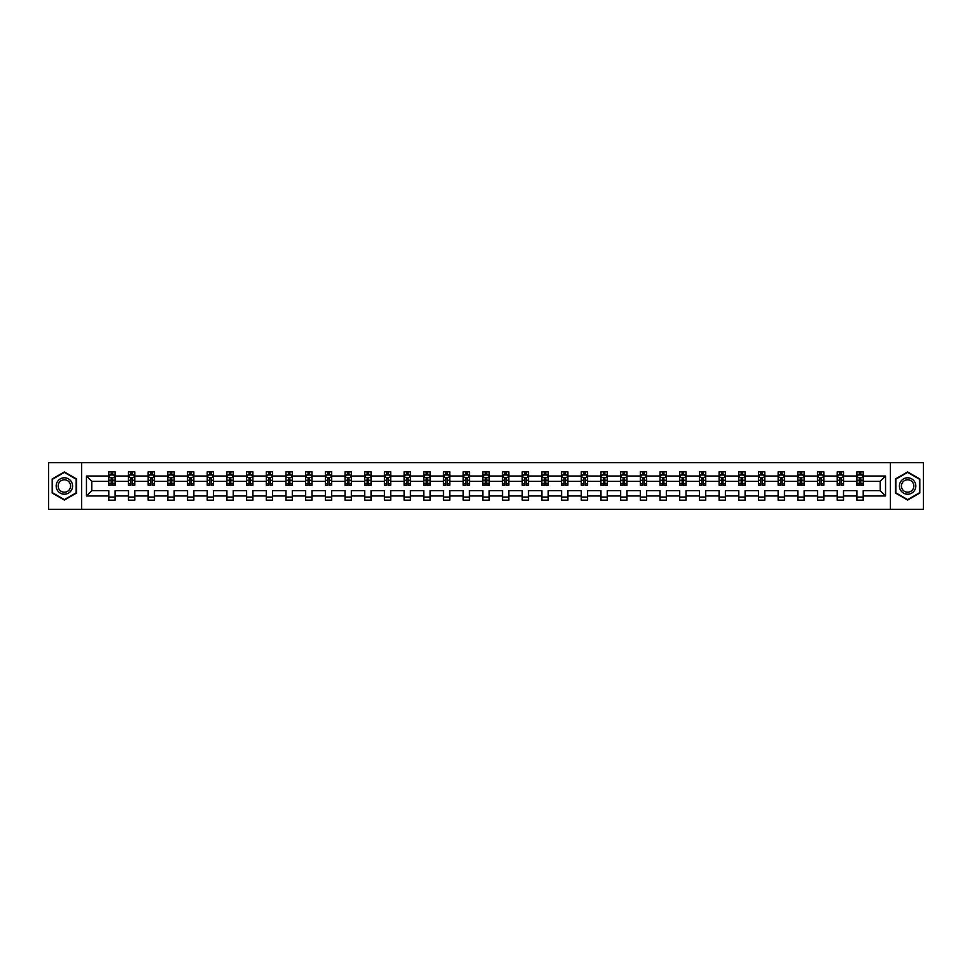 <?xml version="1.0" encoding="UTF-8"?>
<svg xmlns="http://www.w3.org/2000/svg" width="972" height="972" viewBox="0 0 972 972"><rect width="100%" height="100%" fill="white"/><g stroke="black" fill="none" stroke-linecap="round" stroke-linejoin="round"><path stroke-width="1.46" d="M890.401 509.352L923.4 509.352L923.4 462.648L890.401 462.648L890.401 509.352L81.599 509.352L81.599 462.648L48.6 462.648L48.6 509.352L81.599 509.352M863.209 495.975L863.209 490.666L880.243 490.666L885.541 495.975L863.209 495.975L863.209 500.191L856.891 500.191L856.891 495.975L843.514 495.975L843.514 500.191L837.208 500.191L837.208 495.975L823.831 495.975L823.831 500.191L817.525 500.191L817.525 495.975L804.148 495.975L804.148 500.191L797.83 500.191L797.83 495.975L784.453 495.975L784.453 500.191L778.147 500.191L778.147 495.975L764.77 495.975L764.77 500.191L758.464 500.191L758.464 495.975L745.087 495.975L745.087 500.191L738.769 500.191L738.769 495.975L725.391 495.975L725.391 500.191L719.086 500.191L719.086 495.975L705.708 495.975L705.708 500.191L699.403 500.191L699.403 495.975L686.025 495.975L686.025 500.191L679.707 500.191L679.707 495.975L666.33 495.975L666.33 500.191L660.024 500.191L660.024 495.975L646.647 495.975L646.647 500.191L640.341 500.191L640.341 495.975L626.964 495.975L626.964 500.191L620.658 500.191L620.658 495.975L607.281 495.975L607.281 500.191L600.963 500.191L600.963 495.975L587.586 495.975L587.586 500.191L581.28 500.191L581.28 495.975L567.903 495.975L567.903 500.191L561.597 500.191L561.597 495.975L548.22 495.975L548.22 500.191L541.902 500.191L541.902 495.975L528.525 495.975L528.525 500.191L522.219 500.191L522.219 495.975L508.842 495.975L508.842 500.191L502.536 500.191L502.536 495.975L489.159 495.975L489.159 500.191L482.841 500.191L482.841 495.975L469.464 495.975L469.464 500.191L463.158 500.191L463.158 495.975L449.781 495.975L449.781 500.191L443.475 500.191L443.475 495.975L430.098 495.975L430.098 500.191L423.78 500.191L423.78 495.975L410.403 495.975L410.403 500.191L404.097 500.191L404.097 495.975L390.72 495.975L390.72 500.191L384.414 500.191L384.414 495.975L371.037 495.975L371.037 500.191L364.719 500.191L364.719 495.975L351.342 495.975L351.342 500.191L345.036 500.191L345.036 495.975L331.659 495.975L331.659 500.191L325.353 500.191L325.353 495.975L311.976 495.975L311.976 500.191L305.67 500.191L305.67 495.975L292.293 495.975L292.293 500.191L285.975 500.191L285.975 495.975L272.597 495.975L272.597 500.191L266.292 500.191L266.292 495.975L252.914 495.975L252.914 500.191L246.609 500.191L246.609 495.975L233.231 495.975L233.231 500.191L226.913 500.191L226.913 495.975L213.536 495.975L213.536 500.191L207.23 500.191L207.23 495.975L193.853 495.975L193.853 500.191L187.547 500.191L187.547 495.975L174.17 495.975L174.17 500.191L167.852 500.191L167.852 495.975L154.475 495.975L154.475 500.191L148.169 500.191L148.169 495.975L134.792 495.975L134.792 500.191L128.486 500.191L128.486 495.975L115.109 495.975L115.109 500.191L108.791 500.191L108.791 495.975L86.459 495.975L86.459 476.025L108.791 476.025L108.791 471.809L115.109 471.809L115.109 476.025L128.486 476.025L128.486 471.809L134.792 471.809L134.792 476.025L148.169 476.025L148.169 471.809L154.475 471.809L154.475 476.025L167.852 476.025L167.852 471.809L174.17 471.809L174.17 476.025L187.547 476.025L187.547 471.809L193.853 471.809L193.853 476.025L207.23 476.025L207.23 471.809L213.536 471.809L213.536 476.025L226.913 476.025L226.913 471.809L233.231 471.809L233.231 476.025L246.609 476.025L246.609 471.809L252.914 471.809L252.914 476.025L266.292 476.025L266.292 471.809L272.597 471.809L272.597 476.025L285.975 476.025L285.975 471.809L292.293 471.809L292.293 476.025L305.67 476.025L305.67 471.809L311.976 471.809L311.976 476.025L325.353 476.025L325.353 471.809L331.659 471.809L331.659 476.025L345.036 476.025L345.036 471.809L351.342 471.809L351.342 476.025L364.719 476.025L364.719 471.809L371.037 471.809L371.037 476.025L384.414 476.025L384.414 471.809L390.72 471.809L390.72 476.025L404.097 476.025L404.097 471.809L410.403 471.809L410.403 476.025L423.78 476.025L423.78 471.809L430.098 471.809L430.098 476.025L443.475 476.025L443.475 471.809L449.781 471.809L449.781 476.025L463.158 476.025L463.158 471.809L469.464 471.809L469.464 476.025L482.841 476.025L482.841 471.809L489.159 471.809L489.159 476.025L502.536 476.025L502.536 471.809L508.842 471.809L508.842 476.025L522.219 476.025L522.219 471.809L528.525 471.809L528.525 476.025L541.902 476.025L541.902 471.809L548.22 471.809L548.22 476.025L561.597 476.025L561.597 471.809L567.903 471.809L567.903 476.025L581.28 476.025L581.28 471.809L587.586 471.809L587.586 476.025L600.963 476.025L600.963 471.809L607.281 471.809L607.281 476.025L620.658 476.025L620.658 471.809L626.964 471.809L626.964 476.025L640.341 476.025L640.341 471.809L646.647 471.809L646.647 476.025L660.024 476.025L660.024 471.809L666.33 471.809L666.33 476.025L679.707 476.025L679.707 471.809L686.025 471.809L686.025 476.025L699.403 476.025L699.403 471.809L705.708 471.809L705.708 476.025L719.086 476.025L719.086 471.809L725.391 471.809L725.391 476.025L738.769 476.025L738.769 471.809L745.087 471.809L745.087 476.025L758.464 476.025L758.464 471.809L764.77 471.809L764.77 476.025L778.147 476.025L778.147 471.809L784.453 471.809L784.453 476.025L797.83 476.025L797.83 471.809L804.148 471.809L804.148 476.025L817.525 476.025L817.525 471.809L823.831 471.809L823.831 476.025L837.208 476.025L837.208 471.809L843.514 471.809L843.514 476.025L856.891 476.025L856.891 471.809L863.209 471.809L863.209 476.025L885.541 476.025L885.541 495.975M890.401 462.648L81.599 462.648M856.891 476.025L856.891 481.334L843.514 481.334L843.514 476.025M843.514 495.975L843.514 490.666L856.891 490.666L856.891 495.975M837.208 476.025L837.208 481.334L823.831 481.334L823.831 476.025M823.831 495.975L823.831 490.666L837.208 490.666L837.208 495.975M817.525 476.025L817.525 481.334L804.148 481.334L804.148 476.025M804.148 495.975L804.148 490.666L817.525 490.666L817.525 495.975M797.83 476.025L797.83 481.334L784.453 481.334L784.453 476.025M784.453 495.975L784.453 490.666L797.83 490.666L797.83 495.975M778.147 476.025L778.147 481.334L764.77 481.334L764.77 476.025M764.77 495.975L764.77 490.666L778.147 490.666L778.147 495.975M758.464 476.025L758.464 481.334L745.087 481.334L745.087 476.025M745.087 495.975L745.087 490.666L758.464 490.666L758.464 495.975M738.769 476.025L738.769 481.334L725.391 481.334L725.391 476.025M725.391 495.975L725.391 490.666L738.769 490.666L738.769 495.975M719.086 476.025L719.086 481.334L705.708 481.334L705.708 476.025M705.708 495.975L705.708 490.666L719.086 490.666L719.086 495.975M699.403 476.025L699.403 481.334L686.025 481.334L686.025 476.025M686.025 495.975L686.025 490.666L699.403 490.666L699.403 495.975M679.707 476.025L679.707 481.334L666.33 481.334L666.33 476.025M666.33 495.975L666.33 490.666L679.707 490.666L679.707 495.975M660.024 476.025L660.024 481.334L646.647 481.334L646.647 476.025M646.647 495.975L646.647 490.666L660.024 490.666L660.024 495.975M640.341 476.025L640.341 481.334L626.964 481.334L626.964 476.025M626.964 495.975L626.964 490.666L640.341 490.666L640.341 495.975M620.658 476.025L620.658 481.334L607.281 481.334L607.281 476.025M607.281 495.975L607.281 490.666L620.658 490.666L620.658 495.975M600.963 476.025L600.963 481.334L587.586 481.334L587.586 476.025M587.586 495.975L587.586 490.666L600.963 490.666L600.963 495.975M581.28 476.025L581.28 481.334L567.903 481.334L567.903 476.025M567.903 495.975L567.903 490.666L581.28 490.666L581.28 495.975M561.597 476.025L561.597 481.334L548.22 481.334L548.22 476.025M548.22 495.975L548.22 490.666L561.597 490.666L561.597 495.975M541.902 476.025L541.902 481.334L528.525 481.334L528.525 476.025M528.525 495.975L528.525 490.666L541.902 490.666L541.902 495.975M522.219 476.025L522.219 481.334L508.842 481.334L508.842 476.025M508.842 495.975L508.842 490.666L522.219 490.666L522.219 495.975M502.536 476.025L502.536 481.334L489.159 481.334L489.159 476.025M489.159 495.975L489.159 490.666L502.536 490.666L502.536 495.975M482.841 476.025L482.841 481.334L469.464 481.334L469.464 476.025M469.464 495.975L469.464 490.666L482.841 490.666L482.841 495.975M463.158 476.025L463.158 481.334L449.781 481.334L449.781 476.025M449.781 495.975L449.781 490.666L463.158 490.666L463.158 495.975M443.475 476.025L443.475 481.334L430.098 481.334L430.098 476.025M430.098 495.975L430.098 490.666L443.475 490.666L443.475 495.975M423.78 476.025L423.78 481.334L410.403 481.334L410.403 476.025M410.403 495.975L410.403 490.666L423.78 490.666L423.78 495.975M404.097 476.025L404.097 481.334L390.72 481.334L390.72 476.025M390.72 495.975L390.72 490.666L404.097 490.666L404.097 495.975M384.414 476.025L384.414 481.334L371.037 481.334L371.037 476.025M371.037 495.975L371.037 490.666L384.414 490.666L384.414 495.975M364.719 476.025L364.719 481.334L351.342 481.334L351.342 476.025M351.342 495.975L351.342 490.666L364.719 490.666L364.719 495.975M345.036 476.025L345.036 481.334L331.659 481.334L331.659 476.025M331.659 495.975L331.659 490.666L345.036 490.666L345.036 495.975M325.353 476.025L325.353 481.334L311.976 481.334L311.976 476.025M311.976 495.975L311.976 490.666L325.353 490.666L325.353 495.975M305.67 476.025L305.67 481.334L292.293 481.334L292.293 476.025M292.293 495.975L292.293 490.666L305.67 490.666L305.67 495.975M285.975 476.025L285.975 481.334L272.597 481.334L272.597 476.025M272.597 495.975L272.597 490.666L285.975 490.666L285.975 495.975M266.292 476.025L266.292 481.334L252.914 481.334L252.914 476.025M252.914 495.975L252.914 490.666L266.292 490.666L266.292 495.975M246.609 476.025L246.609 481.334L233.231 481.334L233.231 476.025M233.231 495.975L233.231 490.666L246.609 490.666L246.609 495.975M226.913 476.025L226.913 481.334L213.536 481.334L213.536 476.025M213.536 495.975L213.536 490.666L226.913 490.666L226.913 495.975M207.23 476.025L207.23 481.334L193.853 481.334L193.853 476.025M193.853 495.975L193.853 490.666L207.23 490.666L207.23 495.975M187.547 476.025L187.547 481.334L174.17 481.334L174.17 476.025M174.17 495.975L174.17 490.666L187.547 490.666L187.547 495.975M167.852 476.025L167.852 481.334L154.475 481.334L154.475 476.025M154.475 495.975L154.475 490.666L167.852 490.666L167.852 495.975M148.169 476.025L148.169 481.334L134.792 481.334L134.792 476.025M134.792 495.975L134.792 490.666L148.169 490.666L148.169 495.975M128.486 476.025L128.486 481.334L115.109 481.334L115.109 476.025M115.109 495.975L115.109 490.666L128.486 490.666L128.486 495.975M108.791 476.025L108.791 481.334L91.757 481.334L91.757 490.666L108.791 490.666L108.791 495.975M86.459 476.025L91.757 481.334M880.243 490.666L880.243 481.334L863.209 481.334L863.209 476.025M859.297 474.956L860.803 474.956M839.601 474.956L841.12 474.956M819.918 474.956L821.437 474.956M800.235 474.956L801.742 474.956M780.54 474.956L782.059 474.956M760.857 474.956L762.376 474.956M741.174 474.956L742.681 474.956M721.479 474.956L722.998 474.956M701.796 474.956L703.315 474.956M682.113 474.956L683.62 474.956M662.418 474.956L663.937 474.956M642.735 474.956L644.254 474.956M623.052 474.956L624.571 474.956M603.369 474.956L604.876 474.956M583.674 474.956L585.193 474.956M563.991 474.956L565.51 474.956M544.308 474.956L545.814 474.956M524.613 474.956L526.131 474.956M504.93 474.956L506.448 474.956M485.247 474.956L486.753 474.956M465.552 474.956L467.07 474.956M445.869 474.956L447.387 474.956M426.186 474.956L427.692 474.956M406.49 474.956L408.009 474.956M386.807 474.956L388.326 474.956M367.124 474.956L368.631 474.956M347.429 474.956L348.948 474.956M327.746 474.956L329.265 474.956M308.063 474.956L309.582 474.956M288.38 474.956L289.887 474.956M268.685 474.956L270.204 474.956M249.002 474.956L250.521 474.956M229.319 474.956L230.826 474.956M209.624 474.956L211.143 474.956M189.941 474.956L191.46 474.956M170.258 474.956L171.765 474.956M150.563 474.956L152.082 474.956M130.88 474.956L132.399 474.956M111.197 474.956L112.703 474.956M108.791 497.044L115.109 497.044M128.486 497.044L134.792 497.044M148.169 497.044L154.475 497.044M167.852 497.044L174.17 497.044M187.547 497.044L193.853 497.044M207.23 497.044L213.536 497.044M226.913 497.044L233.231 497.044M246.609 497.044L252.914 497.044M266.292 497.044L272.597 497.044M285.975 497.044L292.293 497.044M305.67 497.044L311.976 497.044M325.353 497.044L331.659 497.044M345.036 497.044L351.342 497.044M364.719 497.044L371.037 497.044M384.414 497.044L390.72 497.044M404.097 497.044L410.403 497.044M423.78 497.044L430.098 497.044M443.475 497.044L449.781 497.044M463.158 497.044L469.464 497.044M482.841 497.044L489.159 497.044M502.536 497.044L508.842 497.044M522.219 497.044L528.525 497.044M541.902 497.044L548.22 497.044M561.597 497.044L567.903 497.044M581.28 497.044L587.586 497.044M600.963 497.044L607.281 497.044M620.658 497.044L626.964 497.044M640.341 497.044L646.647 497.044M660.024 497.044L666.33 497.044M679.707 497.044L686.025 497.044M699.403 497.044L705.708 497.044M719.086 497.044L725.391 497.044M738.769 497.044L745.087 497.044M758.464 497.044L764.77 497.044M778.147 497.044L784.453 497.044M797.83 497.044L804.148 497.044M817.525 497.044L823.831 497.044M837.208 497.044L843.514 497.044M856.891 497.044L863.209 497.044M91.757 490.666L86.459 495.975M885.541 476.025L880.243 481.334M76.557 478.965L64.371 471.942L52.196 478.965L52.196 493.035L64.371 500.058L76.557 493.035L76.557 478.965M895.443 478.965L895.443 493.035L907.629 500.058L919.804 493.035L919.804 478.965L907.629 471.942L895.443 478.965M112.703 473.449L111.197 473.449M109.982 475.174L108.791 475.174L108.791 471.809L111.197 471.809L111.197 475.016M108.791 483.655L108.791 485.247L111.197 485.247L111.197 483.655L108.791 483.655L108.791 481.334M115.109 481.334L115.109 485.247L112.703 485.247L112.703 478.491L111.197 478.491L111.197 483.655M113.918 475.174L115.109 475.174L115.109 471.809L112.703 471.809L112.703 475.016M115.109 477.544L113.846 475.016L110.055 475.016L108.791 477.544M132.399 473.449L130.88 473.449M129.665 475.174L128.486 475.174L128.486 471.809L130.88 471.809L130.88 475.016M128.486 483.655L128.486 485.247L130.88 485.247L130.88 483.655L128.486 483.655L128.486 481.334M134.792 481.334L134.792 485.247L132.399 485.247L132.399 478.491L130.88 478.491L130.88 483.655M133.601 475.174L134.792 475.174L134.792 471.809L132.399 471.809L132.399 475.016M134.792 477.544L133.529 475.016L129.75 475.016L128.486 477.544M152.082 473.449L150.563 473.449M149.36 475.174L148.169 475.174L148.169 471.809L150.563 471.809L150.563 475.016M148.169 483.655L148.169 485.247L150.563 485.247L150.563 483.655L148.169 483.655L148.169 481.334M154.475 481.334L154.475 485.247L152.082 485.247L152.082 478.491L150.563 478.491L150.563 483.655M153.297 475.174L154.475 475.174L154.475 471.809L152.082 471.809L152.082 475.016M154.475 477.544L153.224 475.016L149.433 475.016L148.169 477.544M57.275 481.893A8.201 8.201 0 0 0 60.276 493.108A8.201 8.201 0 0 0 71.478 490.107A8.201 8.201 0 0 0 68.477 478.892A8.201 8.201 0 0 0 57.275 481.893M59 482.89A6.209 6.209 0 0 0 61.272 491.382A6.209 6.209 0 0 0 69.753 489.11A6.209 6.209 0 0 0 67.481 480.618A6.209 6.209 0 0 0 59 482.89M76.168 479.184L76.168 492.816L64.371 499.62L52.573 492.816L52.573 479.184L64.371 472.38L76.168 479.184M900.522 481.893A8.201 8.201 0 0 0 903.523 493.108A8.201 8.201 0 0 0 914.725 490.107A8.201 8.201 0 0 0 911.724 478.892A8.201 8.201 0 0 0 900.522 481.893M902.247 482.89A6.209 6.209 0 0 0 904.519 491.382A6.209 6.209 0 0 0 913 489.11A6.209 6.209 0 0 0 910.728 480.618A6.209 6.209 0 0 0 902.247 482.89M919.427 479.184L919.427 492.816L907.629 499.62L895.832 492.816L895.832 479.184L907.629 472.38L919.427 479.184M171.765 473.449L170.258 473.449M169.043 475.174L167.852 475.174L167.852 471.809L170.258 471.809L170.258 475.016M167.852 483.655L167.852 485.247L170.258 485.247L170.258 483.655L167.852 483.655L167.852 481.334M174.17 481.334L174.17 485.247L171.765 485.247L171.765 478.491L170.258 478.491L170.258 483.655M172.98 475.174L174.17 475.174L174.17 471.809L171.765 471.809L171.765 475.016M174.17 477.544L172.907 475.016L169.116 475.016L167.852 477.544M191.46 473.449L189.941 473.449M188.726 475.174L187.547 475.174L187.547 471.809L189.941 471.809L189.941 475.016M187.547 483.655L187.547 485.247L189.941 485.247L189.941 483.655L187.547 483.655L187.547 481.334M193.853 481.334L193.853 485.247L191.46 485.247L191.46 478.491L189.941 478.491L189.941 483.655M192.663 475.174L193.853 475.174L193.853 471.809L191.46 471.809L191.46 475.016M193.853 477.544L192.59 475.016L188.811 475.016L187.547 477.544M211.143 473.449L209.624 473.449M208.421 475.174L207.23 475.174L207.23 471.809L209.624 471.809L209.624 475.016M207.23 483.655L207.23 485.247L209.624 485.247L209.624 483.655L207.23 483.655L207.23 481.334M213.536 481.334L213.536 485.247L211.143 485.247L211.143 478.491L209.624 478.491L209.624 483.655M212.358 475.174L213.536 475.174L213.536 471.809L211.143 471.809L211.143 475.016M213.536 477.544L212.273 475.016L208.494 475.016L207.23 477.544M230.826 473.449L229.319 473.449M228.104 475.174L226.913 475.174L226.913 471.809L229.319 471.809L229.319 475.016M226.913 483.655L226.913 485.247L229.319 485.247L229.319 483.655L226.913 483.655L226.913 481.334M233.231 481.334L233.231 485.247L230.826 485.247L230.826 478.491L229.319 478.491L229.319 483.655M232.041 475.174L233.231 475.174L233.231 471.809L230.826 471.809L230.826 475.016M233.231 477.544L231.968 475.016L228.177 475.016L226.913 477.544M250.521 473.449L249.002 473.449M247.787 475.174L246.609 475.174L246.609 471.809L249.002 471.809L249.002 475.016M246.609 483.655L246.609 485.247L249.002 485.247L249.002 483.655L246.609 483.655L246.609 481.334M252.914 481.334L252.914 485.247L250.521 485.247L250.521 478.491L249.002 478.491L249.002 483.655M251.724 475.174L252.914 475.174L252.914 471.809L250.521 471.809L250.521 475.016M252.914 477.544L251.651 475.016L247.86 475.016L246.609 477.544M270.204 473.449L268.685 473.449M267.482 475.174L266.292 475.174L266.292 471.809L268.685 471.809L268.685 475.016M266.292 483.655L266.292 485.247L268.685 485.247L268.685 483.655L266.292 483.655L266.292 481.334M272.597 481.334L272.597 485.247L270.204 485.247L270.204 478.491L268.685 478.491L268.685 483.655M271.419 475.174L272.597 475.174L272.597 471.809L270.204 471.809L270.204 475.016M272.597 477.544L271.334 475.016L267.555 475.016L266.292 477.544M289.887 473.449L288.38 473.449M287.165 475.174L285.975 475.174L285.975 471.809L288.38 471.809L288.38 475.016M285.975 483.655L285.975 485.247L288.38 485.247L288.38 483.655L285.975 483.655L285.975 481.334M292.293 481.334L292.293 485.247L289.887 485.247L289.887 478.491L288.38 478.491L288.38 483.655M291.102 475.174L292.293 475.174L292.293 471.809L289.887 471.809L289.887 475.016M292.293 477.544L291.029 475.016L287.238 475.016L285.975 477.544M309.582 473.449L308.063 473.449M306.848 475.174L305.67 475.174L305.67 471.809L308.063 471.809L308.063 475.016M305.67 483.655L305.67 485.247L308.063 485.247L308.063 483.655L305.67 483.655L305.67 481.334M311.976 481.334L311.976 485.247L309.582 485.247L309.582 478.491L308.063 478.491L308.063 483.655M310.785 475.174L311.976 475.174L311.976 471.809L309.582 471.809L309.582 475.016M311.976 477.544L310.712 475.016L306.921 475.016L305.67 477.544M329.265 473.449L327.746 473.449M326.531 475.174L325.353 475.174L325.353 471.809L327.746 471.809L327.746 475.016M325.353 483.655L325.353 485.247L327.746 485.247L327.746 483.655L325.353 483.655L325.353 481.334M331.659 481.334L331.659 485.247L329.265 485.247L329.265 478.491L327.746 478.491L327.746 483.655M330.48 475.174L331.659 475.174L331.659 471.809L329.265 471.809L329.265 475.016M331.659 477.544L330.395 475.016L326.616 475.016L325.353 477.544M348.948 473.449L347.429 473.449M346.226 475.174L345.036 475.174L345.036 471.809L347.429 471.809L347.429 475.016M345.036 483.655L345.036 485.247L347.429 485.247L347.429 483.655L345.036 483.655L345.036 481.334M351.342 481.334L351.342 485.247L348.948 485.247L348.948 478.491L347.429 478.491L347.429 483.655M350.163 475.174L351.342 475.174L351.342 471.809L348.948 471.809L348.948 475.016M351.342 477.544L350.09 475.016L346.299 475.016L345.036 477.544M368.631 473.449L367.124 473.449M365.909 475.174L364.719 475.174L364.719 471.809L367.124 471.809L367.124 475.016M364.719 483.655L364.719 485.247L367.124 485.247L367.124 483.655L364.719 483.655L364.719 481.334M371.037 481.334L371.037 485.247L368.631 485.247L368.631 478.491L367.124 478.491L367.124 483.655M369.846 475.174L371.037 475.174L371.037 471.809L368.631 471.809L368.631 475.016M371.037 477.544L369.773 475.016L365.982 475.016L364.719 477.544M388.326 473.449L386.807 473.449M385.592 475.174L384.414 475.174L384.414 471.809L386.807 471.809L386.807 475.016M384.414 483.655L384.414 485.247L386.807 485.247L386.807 483.655L384.414 483.655L384.414 481.334M390.72 481.334L390.72 485.247L388.326 485.247L388.326 478.491L386.807 478.491L386.807 483.655M389.529 475.174L390.72 475.174L390.72 471.809L388.326 471.809L388.326 475.016M390.72 477.544L389.456 475.016L385.677 475.016L384.414 477.544M408.009 473.449L406.49 473.449M405.288 475.174L404.097 475.174L404.097 471.809L406.49 471.809L406.49 475.016M404.097 483.655L404.097 485.247L406.49 485.247L406.49 483.655L404.097 483.655L404.097 481.334M410.403 481.334L410.403 485.247L408.009 485.247L408.009 478.491L406.49 478.491L406.49 483.655M409.224 475.174L410.403 475.174L410.403 471.809L408.009 471.809L408.009 475.016M410.403 477.544L409.151 475.016L405.36 475.016L404.097 477.544M427.692 473.449L426.186 473.449M424.971 475.174L423.78 475.174L423.78 471.809L426.186 471.809L426.186 475.016M423.78 483.655L423.78 485.247L426.186 485.247L426.186 483.655L423.78 483.655L423.78 481.334M430.098 481.334L430.098 485.247L427.692 485.247L427.692 478.491L426.186 478.491L426.186 483.655M428.907 475.174L430.098 475.174L430.098 471.809L427.692 471.809L427.692 475.016M430.098 477.544L428.834 475.016L425.043 475.016L423.78 477.544M447.387 473.449L445.869 473.449M444.654 475.174L443.475 475.174L443.475 471.809L445.869 471.809L445.869 475.016M443.475 483.655L443.475 485.247L445.869 485.247L445.869 483.655L443.475 483.655L443.475 481.334M449.781 481.334L449.781 485.247L447.387 485.247L447.387 478.491L445.869 478.491L445.869 483.655M448.59 475.174L449.781 475.174L449.781 471.809L447.387 471.809L447.387 475.016M449.781 477.544L448.517 475.016L444.739 475.016L443.475 477.544M467.07 473.449L465.552 473.449M464.349 475.174L463.158 475.174L463.158 471.809L465.552 471.809L465.552 475.016M463.158 483.655L463.158 485.247L465.552 485.247L465.552 483.655L463.158 483.655L463.158 481.334M469.464 481.334L469.464 485.247L467.07 485.247L467.07 478.491L465.552 478.491L465.552 483.655M468.285 475.174L469.464 475.174L469.464 471.809L467.07 471.809L467.07 475.016M469.464 477.544L468.2 475.016L464.422 475.016L463.158 477.544M486.753 473.449L485.247 473.449M484.032 475.174L482.841 475.174L482.841 471.809L485.247 471.809L485.247 475.016M482.841 483.655L482.841 485.247L485.247 485.247L485.247 483.655L482.841 483.655L482.841 481.334M489.159 481.334L489.159 485.247L486.753 485.247L486.753 478.491L485.247 478.491L485.247 483.655M487.968 475.174L489.159 475.174L489.159 471.809L486.753 471.809L486.753 475.016M489.159 477.544L487.895 475.016L484.105 475.016L482.841 477.544M506.448 473.449L504.93 473.449M503.715 475.174L502.536 475.174L502.536 471.809L504.93 471.809L504.93 475.016M502.536 483.655L502.536 485.247L504.93 485.247L504.93 483.655L502.536 483.655L502.536 481.334M508.842 481.334L508.842 485.247L506.448 485.247L506.448 478.491L504.93 478.491L504.93 483.655M507.651 475.174L508.842 475.174L508.842 471.809L506.448 471.809L506.448 475.016M508.842 477.544L507.578 475.016L503.8 475.016L502.536 477.544M526.131 473.449L524.613 473.449M523.41 475.174L522.219 475.174L522.219 471.809L524.613 471.809L524.613 475.016M522.219 483.655L522.219 485.247L524.613 485.247L524.613 483.655L522.219 483.655L522.219 481.334M528.525 481.334L528.525 485.247L526.131 485.247L526.131 478.491L524.613 478.491L524.613 483.655M527.346 475.174L528.525 475.174L528.525 471.809L526.131 471.809L526.131 475.016M528.525 477.544L527.261 475.016L523.483 475.016L522.219 477.544M545.814 473.449L544.308 473.449M543.093 475.174L541.902 475.174L541.902 471.809L544.308 471.809L544.308 475.016M541.902 483.655L541.902 485.247L544.308 485.247L544.308 483.655L541.902 483.655L541.902 481.334M548.22 481.334L548.22 485.247L545.814 485.247L545.814 478.491L544.308 478.491L544.308 483.655M547.029 475.174L548.22 475.174L548.22 471.809L545.814 471.809L545.814 475.016M548.22 477.544L546.957 475.016L543.166 475.016L541.902 477.544M565.51 473.449L563.991 473.449M562.776 475.174L561.597 475.174L561.597 471.809L563.991 471.809L563.991 475.016M561.597 483.655L561.597 485.247L563.991 485.247L563.991 483.655L561.597 483.655L561.597 481.334M567.903 481.334L567.903 485.247L565.51 485.247L565.51 478.491L563.991 478.491L563.991 483.655M566.712 475.174L567.903 475.174L567.903 471.809L565.51 471.809L565.51 475.016M567.903 477.544L566.64 475.016L562.849 475.016L561.597 477.544M585.193 473.449L583.674 473.449M582.471 475.174L581.28 475.174L581.28 471.809L583.674 471.809L583.674 475.016M581.28 483.655L581.28 485.247L583.674 485.247L583.674 483.655L581.28 483.655L581.28 481.334M587.586 481.334L587.586 485.247L585.193 485.247L585.193 478.491L583.674 478.491L583.674 483.655M586.408 475.174L587.586 475.174L587.586 471.809L585.193 471.809L585.193 475.016M587.586 477.544L586.323 475.016L582.544 475.016L581.28 477.544M604.876 473.449L603.369 473.449M602.154 475.174L600.963 475.174L600.963 471.809L603.369 471.809L603.369 475.016M600.963 483.655L600.963 485.247L603.369 485.247L603.369 483.655L600.963 483.655L600.963 481.334M607.281 481.334L607.281 485.247L604.876 485.247L604.876 478.491L603.369 478.491L603.369 483.655M606.091 475.174L607.281 475.174L607.281 471.809L604.876 471.809L604.876 475.016M607.281 477.544L606.018 475.016L602.227 475.016L600.963 477.544M624.571 473.449L623.052 473.449M621.837 475.174L620.658 475.174L620.658 471.809L623.052 471.809L623.052 475.016M620.658 483.655L620.658 485.247L623.052 485.247L623.052 483.655L620.658 483.655L620.658 481.334M626.964 481.334L626.964 485.247L624.571 485.247L624.571 478.491L623.052 478.491L623.052 483.655M625.774 475.174L626.964 475.174L626.964 471.809L624.571 471.809L624.571 475.016M626.964 477.544L625.701 475.016L621.91 475.016L620.658 477.544M644.254 473.449L642.735 473.449M641.52 475.174L640.341 475.174L640.341 471.809L642.735 471.809L642.735 475.016M640.341 483.655L640.341 485.247L642.735 485.247L642.735 483.655L640.341 483.655L640.341 481.334M646.647 481.334L646.647 485.247L644.254 485.247L644.254 478.491L642.735 478.491L642.735 483.655M645.469 475.174L646.647 475.174L646.647 471.809L644.254 471.809L644.254 475.016M646.647 477.544L645.384 475.016L641.605 475.016L640.341 477.544M663.937 473.449L662.418 473.449M661.215 475.174L660.024 475.174L660.024 471.809L662.418 471.809L662.418 475.016M660.024 483.655L660.024 485.247L662.418 485.247L662.418 483.655L660.024 483.655L660.024 481.334M666.33 481.334L666.33 485.247L663.937 485.247L663.937 478.491L662.418 478.491L662.418 483.655M665.152 475.174L666.33 475.174L666.33 471.809L663.937 471.809L663.937 475.016M666.33 477.544L665.079 475.016L661.288 475.016L660.024 477.544M683.62 473.449L682.113 473.449M680.898 475.174L679.707 475.174L679.707 471.809L682.113 471.809L682.113 475.016M679.707 483.655L679.707 485.247L682.113 485.247L682.113 483.655L679.707 483.655L679.707 481.334M686.025 481.334L686.025 485.247L683.62 485.247L683.62 478.491L682.113 478.491L682.113 483.655M684.835 475.174L686.025 475.174L686.025 471.809L683.62 471.809L683.62 475.016M686.025 477.544L684.762 475.016L680.971 475.016L679.707 477.544M703.315 473.449L701.796 473.449M700.581 475.174L699.403 475.174L699.403 471.809L701.796 471.809L701.796 475.016M699.403 483.655L699.403 485.247L701.796 485.247L701.796 483.655L699.403 483.655L699.403 481.334M705.708 481.334L705.708 485.247L703.315 485.247L703.315 478.491L701.796 478.491L701.796 483.655M704.518 475.174L705.708 475.174L705.708 471.809L703.315 471.809L703.315 475.016M705.708 477.544L704.445 475.016L700.666 475.016L699.403 477.544M722.998 473.449L721.479 473.449M720.276 475.174L719.086 475.174L719.086 471.809L721.479 471.809L721.479 475.016M719.086 483.655L719.086 485.247L721.479 485.247L721.479 483.655L719.086 483.655L719.086 481.334M725.391 481.334L725.391 485.247L722.998 485.247L722.998 478.491L721.479 478.491L721.479 483.655M724.213 475.174L725.391 475.174L725.391 471.809L722.998 471.809L722.998 475.016M725.391 477.544L724.14 475.016L720.349 475.016L719.086 477.544M742.681 473.449L741.174 473.449M739.959 475.174L738.769 475.174L738.769 471.809L741.174 471.809L741.174 475.016M738.769 483.655L738.769 485.247L741.174 485.247L741.174 483.655L738.769 483.655L738.769 481.334M745.087 481.334L745.087 485.247L742.681 485.247L742.681 478.491L741.174 478.491L741.174 483.655M743.896 475.174L745.087 475.174L745.087 471.809L742.681 471.809L742.681 475.016M745.087 477.544L743.823 475.016L740.032 475.016L738.769 477.544M762.376 473.449L760.857 473.449M759.642 475.174L758.464 475.174L758.464 471.809L760.857 471.809L760.857 475.016M758.464 483.655L758.464 485.247L760.857 485.247L760.857 483.655L758.464 483.655L758.464 481.334M764.77 481.334L764.77 485.247L762.376 485.247L762.376 478.491L760.857 478.491L760.857 483.655M763.579 475.174L764.77 475.174L764.77 471.809L762.376 471.809L762.376 475.016M764.77 477.544L763.506 475.016L759.727 475.016L758.464 477.544M782.059 473.449L780.54 473.449M779.337 475.174L778.147 475.174L778.147 471.809L780.54 471.809L780.54 475.016M778.147 483.655L778.147 485.247L780.54 485.247L780.54 483.655L778.147 483.655L778.147 481.334M784.453 481.334L784.453 485.247L782.059 485.247L782.059 478.491L780.54 478.491L780.54 483.655M783.274 475.174L784.453 475.174L784.453 471.809L782.059 471.809L782.059 475.016M784.453 477.544L783.189 475.016L779.41 475.016L778.147 477.544M801.742 473.449L800.235 473.449M799.02 475.174L797.83 475.174L797.83 471.809L800.235 471.809L800.235 475.016M797.83 483.655L797.83 485.247L800.235 485.247L800.235 483.655L797.83 483.655L797.83 481.334M804.148 481.334L804.148 485.247L801.742 485.247L801.742 478.491L800.235 478.491L800.235 483.655M802.957 475.174L804.148 475.174L804.148 471.809L801.742 471.809L801.742 475.016M804.148 477.544L802.884 475.016L799.093 475.016L797.83 477.544M821.437 473.449L819.918 473.449M818.703 475.174L817.525 475.174L817.525 471.809L819.918 471.809L819.918 475.016M817.525 483.655L817.525 485.247L819.918 485.247L819.918 483.655L817.525 483.655L817.525 481.334M823.831 481.334L823.831 485.247L821.437 485.247L821.437 478.491L819.918 478.491L819.918 483.655M822.64 475.174L823.831 475.174L823.831 471.809L821.437 471.809L821.437 475.016M823.831 477.544L822.567 475.016L818.776 475.016L817.525 477.544M841.12 473.449L839.601 473.449M838.399 475.174L837.208 475.174L837.208 471.809L839.601 471.809L839.601 475.016M837.208 483.655L837.208 485.247L839.601 485.247L839.601 483.655L837.208 483.655L837.208 481.334M843.514 481.334L843.514 485.247L841.12 485.247L841.12 478.491L839.601 478.491L839.601 483.655M842.335 475.174L843.514 475.174L843.514 471.809L841.12 471.809L841.12 475.016M843.514 477.544L842.25 475.016L838.472 475.016L837.208 477.544M860.803 473.449L859.297 473.449M858.082 475.174L856.891 475.174L856.891 471.809L859.297 471.809L859.297 475.016M856.891 483.655L856.891 485.247L859.297 485.247L859.297 483.655L856.891 483.655L856.891 481.334M863.209 481.334L863.209 485.247L860.803 485.247L860.803 478.491L859.297 478.491L859.297 483.655M862.018 475.174L863.209 475.174L863.209 471.809L860.803 471.809L860.803 475.016M863.209 477.544L861.945 475.016L858.154 475.016L856.891 477.544M115.073 477.483L108.828 477.483M115.109 483.655L112.703 483.655M111.197 480.277L108.791 480.277M115.109 480.277L112.703 480.277M112.703 474.251L111.197 474.251M134.756 477.483L128.511 477.483M134.792 483.655L132.399 483.655M130.88 480.277L128.486 480.277M134.792 480.277L132.399 480.277M132.399 474.251L130.88 474.251M154.451 477.483L148.206 477.483M154.475 483.655L152.082 483.655M150.563 480.277L148.169 480.277M154.475 480.277L152.082 480.277M152.082 474.251L150.563 474.251M174.134 477.483L167.889 477.483M174.17 483.655L171.765 483.655M170.258 480.277L167.852 480.277M174.17 480.277L171.765 480.277M171.765 474.251L170.258 474.251M193.817 477.483L187.572 477.483M193.853 483.655L191.46 483.655M189.941 480.277L187.547 480.277M193.853 480.277L191.46 480.277M191.46 474.251L189.941 474.251M213.512 477.483L207.267 477.483M213.536 483.655L211.143 483.655M209.624 480.277L207.23 480.277M213.536 480.277L211.143 480.277M211.143 474.251L209.624 474.251M233.195 477.483L226.95 477.483M233.231 483.655L230.826 483.655M229.319 480.277L226.913 480.277M233.231 480.277L230.826 480.277M230.826 474.251L229.319 474.251M252.878 477.483L246.633 477.483M252.914 483.655L250.521 483.655M249.002 480.277L246.609 480.277M252.914 480.277L250.521 480.277M250.521 474.251L249.002 474.251M272.573 477.483L266.328 477.483M272.597 483.655L270.204 483.655M268.685 480.277L266.292 480.277M272.597 480.277L270.204 480.277M270.204 474.251L268.685 474.251M292.256 477.483L286.011 477.483M292.293 483.655L289.887 483.655M288.38 480.277L285.975 480.277M292.293 480.277L289.887 480.277M289.887 474.251L288.38 474.251M311.939 477.483L305.694 477.483M311.976 483.655L309.582 483.655M308.063 480.277L305.67 480.277M311.976 480.277L309.582 480.277M309.582 474.251L308.063 474.251M331.634 477.483L325.377 477.483M331.659 483.655L329.265 483.655M327.746 480.277L325.353 480.277M331.659 480.277L329.265 480.277M329.265 474.251L327.746 474.251M351.317 477.483L345.072 477.483M351.342 483.655L348.948 483.655M347.429 480.277L345.036 480.277M351.342 480.277L348.948 480.277M348.948 474.251L347.429 474.251M371 477.483L364.755 477.483M371.037 483.655L368.631 483.655M367.124 480.277L364.719 480.277M371.037 480.277L368.631 480.277M368.631 474.251L367.124 474.251M390.695 477.483L384.438 477.483M390.72 483.655L388.326 483.655M386.807 480.277L384.414 480.277M390.72 480.277L388.326 480.277M388.326 474.251L386.807 474.251M410.378 477.483L404.133 477.483M410.403 483.655L408.009 483.655M406.49 480.277L404.097 480.277M410.403 480.277L408.009 480.277M408.009 474.251L406.49 474.251M430.061 477.483L423.816 477.483M430.098 483.655L427.692 483.655M426.186 480.277L423.78 480.277M430.098 480.277L427.692 480.277M427.692 474.251L426.186 474.251M449.744 477.483L443.499 477.483M449.781 483.655L447.387 483.655M445.869 480.277L443.475 480.277M449.781 480.277L447.387 480.277M447.387 474.251L445.869 474.251M469.44 477.483L463.194 477.483M469.464 483.655L467.07 483.655M465.552 480.277L463.158 480.277M469.464 480.277L467.07 480.277M467.07 474.251L465.552 474.251M489.123 477.483L482.877 477.483M489.159 483.655L486.753 483.655M485.247 480.277L482.841 480.277M489.159 480.277L486.753 480.277M486.753 474.251L485.247 474.251M508.806 477.483L502.56 477.483M508.842 483.655L506.448 483.655M504.93 480.277L502.536 480.277M508.842 480.277L506.448 480.277M506.448 474.251L504.93 474.251M528.501 477.483L522.256 477.483M528.525 483.655L526.131 483.655M524.613 480.277L522.219 480.277M528.525 480.277L526.131 480.277M526.131 474.251L524.613 474.251M548.184 477.483L541.939 477.483M548.22 483.655L545.814 483.655M544.308 480.277L541.902 480.277M548.22 480.277L545.814 480.277M545.814 474.251L544.308 474.251M567.867 477.483L561.622 477.483M567.903 483.655L565.51 483.655M563.991 480.277L561.597 480.277M567.903 480.277L565.51 480.277M565.51 474.251L563.991 474.251M587.562 477.483L581.305 477.483M587.586 483.655L585.193 483.655M583.674 480.277L581.28 480.277M587.586 480.277L585.193 480.277M585.193 474.251L583.674 474.251M607.245 477.483L601 477.483M607.281 483.655L604.876 483.655M603.369 480.277L600.963 480.277M607.281 480.277L604.876 480.277M604.876 474.251L603.369 474.251M626.928 477.483L620.683 477.483M626.964 483.655L624.571 483.655M623.052 480.277L620.658 480.277M626.964 480.277L624.571 480.277M624.571 474.251L623.052 474.251M646.623 477.483L640.366 477.483M646.647 483.655L644.254 483.655M642.735 480.277L640.341 480.277M646.647 480.277L644.254 480.277M644.254 474.251L642.735 474.251M666.306 477.483L660.061 477.483M666.33 483.655L663.937 483.655M662.418 480.277L660.024 480.277M666.33 480.277L663.937 480.277M663.937 474.251L662.418 474.251M685.989 477.483L679.744 477.483M686.025 483.655L683.62 483.655M682.113 480.277L679.707 480.277M686.025 480.277L683.62 480.277M683.62 474.251L682.113 474.251M705.672 477.483L699.427 477.483M705.708 483.655L703.315 483.655M701.796 480.277L699.403 480.277M705.708 480.277L703.315 480.277M703.315 474.251L701.796 474.251M725.367 477.483L719.122 477.483M725.391 483.655L722.998 483.655M721.479 480.277L719.086 480.277M725.391 480.277L722.998 480.277M722.998 474.251L721.479 474.251M745.05 477.483L738.805 477.483M745.087 483.655L742.681 483.655M741.174 480.277L738.769 480.277M745.087 480.277L742.681 480.277M742.681 474.251L741.174 474.251M764.733 477.483L758.488 477.483M764.77 483.655L762.376 483.655M760.857 480.277L758.464 480.277M764.77 480.277L762.376 480.277M762.376 474.251L760.857 474.251M784.428 477.483L778.183 477.483M784.453 483.655L782.059 483.655M780.54 480.277L778.147 480.277M784.453 480.277L782.059 480.277M782.059 474.251L780.54 474.251M804.111 477.483L797.866 477.483M804.148 483.655L801.742 483.655M800.235 480.277L797.83 480.277M804.148 480.277L801.742 480.277M801.742 474.251L800.235 474.251M823.794 477.483L817.549 477.483M823.831 483.655L821.437 483.655M819.918 480.277L817.525 480.277M823.831 480.277L821.437 480.277M821.437 474.251L819.918 474.251M843.489 477.483L837.244 477.483M843.514 483.655L841.12 483.655M839.601 480.277L837.208 480.277M843.514 480.277L841.12 480.277M841.12 474.251L839.601 474.251M863.172 477.483L856.927 477.483M863.209 483.655L860.803 483.655M859.297 480.277L856.891 480.277M863.209 480.277L860.803 480.277M860.803 474.251L859.297 474.251"/></g></svg>
